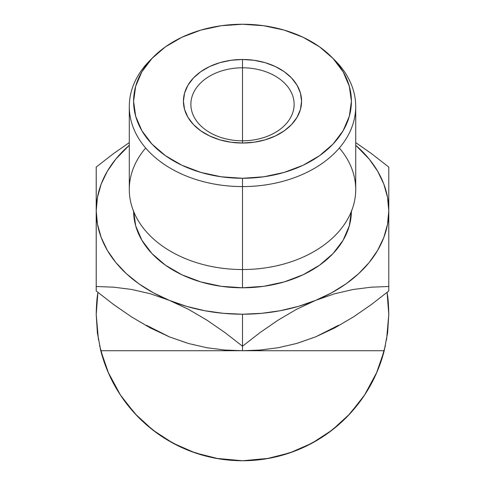 <?xml version="1.0" encoding="UTF-8"?>
<svg xmlns="http://www.w3.org/2000/svg" width="485" height="485" viewBox="0 0 485 485"><rect width="100%" height="100%" fill="white"/><g stroke="black" fill="none" stroke-linecap="round" stroke-linejoin="round"><path stroke-width="0.73" d="M296.42 309.388L315.638 300.361A146.282 103.438 180 0 1 242.5 314.219L242.5 346.217L259.918 332.668L277.85 320.294L296.42 309.388L315.638 300.361L334.565 293.783L353.201 289.478L371.322 287.181L388.782 286.502L388.782 291.006L371.358 304.556L353.432 316.935L334.862 327.836L315.638 336.863L296.711 343.447L278.081 347.751L259.96 350.049L242.5 350.722L225.082 350.049L207.15 347.787L188.58 343.532L169.362 336.863L150.435 327.993L131.799 317.081L113.678 304.586L96.218 291.006L96.218 286.502L113.642 287.175L131.568 289.436L150.138 293.698L169.362 300.361L188.289 309.236L206.919 320.142L225.04 332.643L242.5 346.217L242.5 350.722L242.5 346.217L259.918 332.668L277.85 320.294L296.42 309.388M333.128 58.558A113.211 80.055 180 0 1 355.711 106.53A113.211 80.055 180 0 1 242.5 186.586A113.211 80.055 0 0 0 343.041 143.33A113.211 80.055 0 0 0 334.935 60.31L331.425 56.8A108.913 77.012 180 0 1 339.221 136.661A108.913 77.012 180 0 1 242.5 178.274L242.5 287.793A108.913 77.012 0 0 0 351.407 211.351M339.33 148.01A113.211 80.055 180 0 1 341.137 228.781A113.211 80.055 180 0 1 242.5 269.539L242.5 178.274A108.913 77.012 180 0 1 145.779 136.661A108.913 77.012 180 0 1 153.575 56.8A108.913 77.012 180 0 1 242.5 24.25L221.251 25.729L200.82 30.112L181.99 37.23L165.488 46.809L151.944 58.479L141.881 71.792L135.685 86.239L133.587 101.262L135.685 116.285L141.881 130.732L151.944 144.045L165.488 155.715L181.99 165.294L200.82 172.411L221.251 176.795L242.5 178.274L263.749 176.795L284.18 172.411L303.01 165.294L319.512 155.715L333.056 144.045L343.119 130.732L349.315 116.285L351.413 101.262L349.315 86.239L343.119 71.792L333.056 58.479L319.512 46.809L303.01 37.23L284.18 30.112L263.749 25.729L242.5 24.25A108.913 77.012 180 0 1 331.425 56.8M242.5 67.797A51.628 36.508 0 0 0 190.872 104.305A51.628 36.508 0 0 0 242.5 140.808L242.5 143.039A59.079 41.777 180 0 1 183.421 101.262A59.079 41.777 180 0 1 242.5 59.485L242.5 140.808A51.628 36.508 180 0 1 190.872 104.305A51.628 36.508 180 0 1 242.5 67.797A51.628 36.508 180 0 1 294.128 104.305A51.628 36.508 180 0 1 242.5 140.808L242.5 59.485L254.025 60.285L265.107 62.662L275.322 66.524L284.277 71.719L291.624 78.049L297.081 85.275L300.445 93.108L301.579 101.262L300.445 109.41L297.081 117.249L291.624 124.469L284.277 130.798L275.322 135.994L265.107 139.856L254.025 142.232L242.5 143.039L230.975 142.232L219.893 139.856L209.678 135.994L200.723 130.798L193.376 124.469L187.919 117.249L184.555 109.41L183.421 101.262L184.555 93.108L187.919 85.275L193.376 78.049L200.723 71.719L209.678 66.524L219.893 62.662L230.975 60.285L242.5 59.485A59.079 41.777 180 0 1 301.579 101.262A59.079 41.777 180 0 1 242.5 143.039L242.5 140.808A51.628 36.508 0 0 0 294.128 104.305A51.628 36.508 0 0 0 242.5 67.797M153.575 56.8L150.065 60.31A113.211 80.055 0 0 0 141.959 143.33A113.211 80.055 0 0 0 242.5 186.586A113.211 80.055 180 0 1 129.289 106.53L129.289 189.483A113.211 80.055 0 0 0 242.5 269.539A113.211 80.055 0 0 0 355.711 189.483L355.711 106.53M387.709 332.152L384.217 350.722A146.282 146.282 0 0 1 100.783 350.722L97.291 332.152M100.777 350.685L97.364 332.74L96.218 314.468A146.282 146.282 0 0 0 96.218 314.522L98.449 339.918M361.246 399.889A146.282 146.282 0 0 0 384.217 350.722L376.336 373.517L364.817 394.699L349.97 413.705L332.207 430.013L312.007 443.181L289.915 452.851L266.532 458.761L242.5 460.75L218.468 458.761L195.085 452.851L172.993 443.181A146.282 146.282 0 0 0 206.113 456.155M211.411 457.41A146.282 146.282 0 0 0 220.517 459.089M245.798 460.714L239.826 460.726A146.282 146.282 0 0 0 240.148 460.732M240.16 460.732A146.282 146.282 0 0 0 245.78 460.714M283.216 454.972A146.282 146.282 0 0 0 292.025 452.111M97.54 334.092L97.388 332.94L97.546 334.104M101.129 352.043L100.431 349.327M108.707 373.602L100.783 350.722L242.5 350.722L100.783 350.722M100.371 349.079L101.232 352.425M243.525 460.744L241.718 460.75M308.824 444.848L305.944 446.273M351.892 411.589L350.776 412.826L351.892 411.589M298.481 342.853L315.638 336.863L334.862 327.836L353.432 316.935L371.358 304.556L388.782 291.006L388.782 167.064L371.358 153.515L355.711 142.614L371.358 153.515L388.782 167.064L388.782 210.781L387.527 197.28L383.799 184.009L377.645 171.199L369.182 159.062L355.711 145.282A146.282 103.438 180 0 1 388.782 210.781A146.282 103.438 180 0 1 315.638 300.361L331.552 292.843L345.938 283.919L358.554 273.746L369.182 262.5L377.645 250.363L383.799 237.553L387.527 224.282L388.782 210.781L388.782 286.502L371.322 287.181L353.201 289.478L334.565 293.783L298.481 306.344L280.36 310.691L261.591 313.334L242.5 314.219A146.282 103.438 180 0 1 169.362 300.361L186.519 306.344L204.64 310.691L223.409 313.334L242.5 314.219L242.5 346.217L225.04 332.643L206.919 320.142L188.289 309.236L169.362 300.361A146.282 103.438 180 0 1 96.218 210.781L96.218 291.006L113.678 304.586L131.799 317.081L150.435 327.993L169.362 336.863L186.519 342.853M388.782 167.089L388.782 171.569L388.782 167.089M129.289 142.614L113.678 153.484L96.218 167.064L96.218 210.781L97.473 224.282L101.201 237.553L107.355 250.363L115.818 262.5L126.446 273.746L139.062 283.919L153.448 292.843L169.362 300.361L150.138 293.698L131.568 289.436L113.642 287.175L96.218 286.502L96.218 210.781A146.282 103.438 180 0 1 129.289 145.282L115.818 159.062L107.355 171.199L101.201 184.009L97.473 197.28L96.218 210.781L96.218 167.064L113.678 153.484L129.289 142.614M96.218 173.945L96.218 167.101M388.782 246.895L388.782 247.235A146.282 103.438 -0 0 1 388.782 247.289L388.782 248.259M96.218 248.332L96.218 247.289A146.282 103.438 -0 0 1 96.218 247.235L96.218 247.289A146.282 103.438 -0 0 0 96.218 247.344M351.413 210.781L349.315 225.804L343.119 240.251L333.056 253.564L319.512 265.234L303.01 274.813L284.18 281.93L263.749 286.314L242.5 287.793L221.251 286.314L200.82 281.93L181.99 274.813L165.488 265.234L151.944 253.564L141.881 240.251L135.685 225.804L133.587 210.781M97.897 292.37L97.576 294.607C96.83 298.996 96.382 305.617 96.218 314.468L97.897 292.37L96.218 314.371M146.343 325.235L169.362 336.863L188.58 343.532L207.15 347.787L225.082 350.049L242.5 350.722L384.217 350.722L242.5 350.722L259.96 350.049L278.081 347.751L296.711 343.447L315.638 336.863L338.657 325.235M388.782 314.371L387.103 292.37L388.782 314.468L387.636 332.74L384.217 350.722M387.103 292.37L387.424 294.607C388.17 298.996 388.618 305.617 388.782 314.468A146.282 146.282 0 0 0 388.782 314.419M99.57 345.593L105.112 364.696M107.937 371.831L120.559 395.269M123.166 399.07L137.213 416.021M143.821 422.453L157.558 433.566M165.973 439.137L181.032 447.206M190.211 451.086L207.592 456.524M215.977 458.325L242.482 460.75M242.518 460.75L269.023 458.325M277.408 456.524L294.789 451.086M303.968 447.206L319.027 439.137M327.442 433.566L341.179 422.453M347.751 416.057L361.834 399.07M364.441 395.269L377.063 371.831M379.888 364.696L385.429 345.593M386.551 339.918L388.782 314.535M172.993 443.181L152.793 430.013L135.03 413.705L120.183 394.699L108.664 373.517M110.483 377.469L111.932 380.428M100.195 348.345L101.074 351.843M102.796 357.833L102.032 355.287M112.108 380.767L111.647 379.852M103.875 361.179L103.214 359.173M103.293 359.409L103.76 360.828M108.003 371.995L109.877 376.178M112.599 381.731L114.236 384.799M101.159 352.171L101.559 353.632M102.05 355.353L102.814 357.906M133.266 411.765L137.279 416.088M251.127 460.495L249.478 460.586M279.633 455.961L276.286 456.797M253.479 460.338L254.661 460.247M263.494 459.234L269.272 458.276M272.115 457.719L274.552 457.197M304.495 446.964L309.848 444.321M310.091 444.199L315.771 441.077M304.059 447.17L303.477 447.437M312.243 443.054L309.83 444.333M306.162 446.17L305.568 446.455M343.404 420.38L343.986 419.822M344.338 419.476L341.98 421.72M350.231 413.42L347.872 415.936M347.315 416.512L345.381 418.458M350.079 413.59L351.195 412.365M350.849 412.747L347.599 416.215M347.363 416.463L345.963 417.876M242.203 460.75L242.652 460.75M349.176 414.56L350.934 412.656M351.249 412.305L347.618 416.191M129.289 106.53A113.211 80.055 180 0 1 151.872 58.558M133.593 211.351A108.913 77.012 0 0 0 242.5 287.793L242.5 269.539A113.211 80.055 180 0 1 143.863 228.781A113.211 80.055 180 0 1 145.67 148.01M96.218 262.882L96.218 259.766M96.218 275.177L96.218 272.528M96.218 284.155L96.218 282.434M96.218 192.03L96.218 185.512M96.218 182.809L96.218 175.697M96.218 222.397L96.218 211.181M96.218 209.793L96.218 198.171M96.218 195.164L96.218 192.224M96.218 235.528L96.218 228.944M96.218 247.289L96.218 246.871M388.782 230.611L388.782 235.613M388.782 212.103L388.782 222.573M388.782 229.078L388.782 230.593M388.782 185.531L388.782 195.212M388.782 198.377L388.782 209.72M388.782 211.199L388.782 212.066M388.782 171.569L388.782 173.921M388.782 175.643L388.782 182.887M388.782 282.385L388.782 284.137M388.782 273.576L388.782 275.256M388.782 259.936L388.782 262.912M388.782 272.54L388.782 273.552"/></g></svg>
